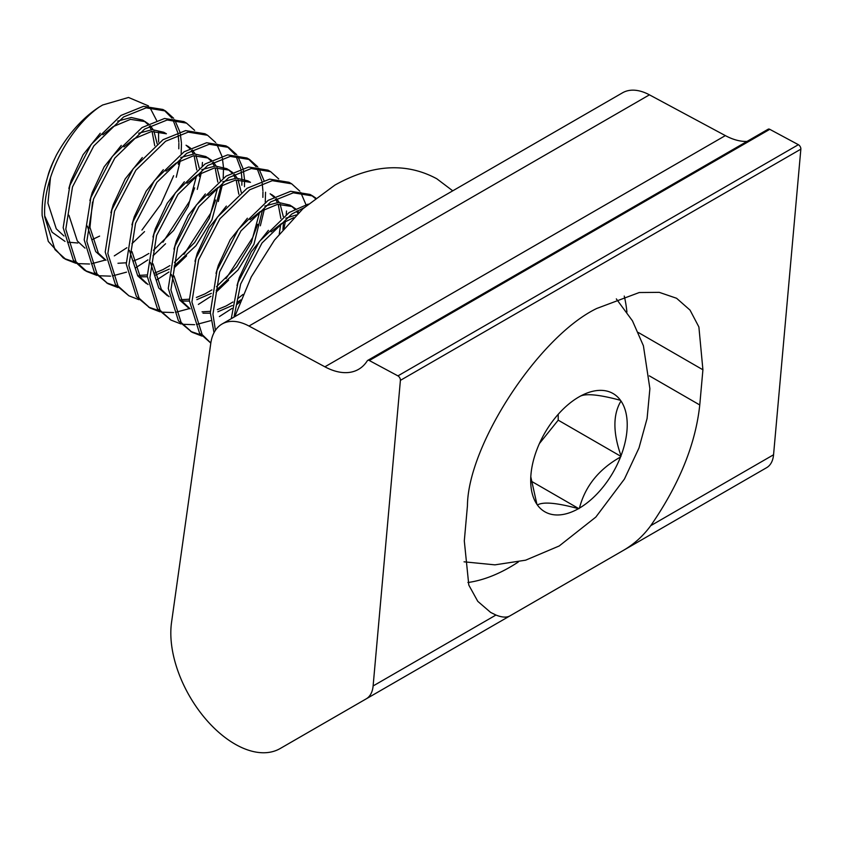 <?xml version="1.0" encoding="UTF-8"?>
<svg xmlns="http://www.w3.org/2000/svg" width="843" height="843" viewBox="0 0 843 843"><rect width="100%" height="100%" fill="white"/><g stroke="black" fill="none" stroke-linecap="round" stroke-linejoin="round"><path stroke-width="1.26" d="M467.444 505.726C467.897 444.809 538.993 336.325 596.718 308.475L639.247 292.532L659.268 292.352L676.592 298.274L690.038 310.119L698.889 326.968L702.914 369.782L699.764 404.967C695.58 444.208 679.237 484.451 650.722 525.684C643.198 536.011 633.883 544.367 622.766 550.742L510.057 615.811C506.78 617.75 502.08 617.497 495.947 615.042L490.626 612.418L477.781 601.344L468.803 585.084L464.303 540.911L467.444 505.726M680.649 517.328L280.192 748.521A90.612 52.319 -120 0 0 280.203 748.521L366.189 698.879A33.983 19.621 -120 0 0 373.112 685.96L400.404 380.362A3.393 1.96 -120 0 0 398.012 375.936A3.393 1.96 -120 0 0 397.928 375.883L369.318 360.53A3.393 1.96 -120 0 0 367.706 360.404A3.393 1.96 -120 0 0 367.285 360.815A70.833 40.896 60 0 1 358.56 369.339A70.833 40.896 60 0 1 324.903 366.81L248.98 326.041A56.629 32.698 -120 0 0 222.067 324.007A56.629 32.698 -120 0 0 210.782 343.322L171.529 622.482A90.612 52.319 -120 0 0 206.029 719.448A90.612 52.319 -120 0 0 280.192 748.521L680.649 517.328A90.612 52.319 -120 0 1 680.406 517.465M766.635 467.675L622.766 550.742L766.635 467.675A33.983 19.621 -120 0 0 773.558 454.767L800.85 149.158A3.393 1.96 -120 0 0 798.458 144.733A3.393 1.96 -120 0 0 798.374 144.69L769.775 129.327A3.393 1.96 -120 0 0 768.163 129.211L367.706 360.404M366.189 698.879L510.057 615.811M746.961 141.445A70.833 40.896 60 0 1 725.349 135.607L649.437 94.837A56.629 32.698 -120 0 0 622.513 92.814L222.067 324.007M467.918 582.513A166.503 96.134 120 0 0 518.308 561.996M626.918 312.079A166.503 96.134 120 0 0 624.252 296.062M63.984 235.998L56.291 228.843L47.925 203.121L50.475 177.789M85.006 248.137L77.314 240.972L68.947 215.26M196.619 175.565L188.295 206.229L173.584 230.466L153.447 250.276M148.863 253.469L142.003 257.442L133.268 261.077M126.187 262.795L117.978 263.269M104.406 259.37L95.702 251.593L87.345 226.061M106.028 260.276L98.336 253.111L89.959 227.399L92.509 202.099M217.642 187.694L209.317 218.369L194.607 242.605L174.469 262.415M169.886 265.598L163.026 269.581L154.29 273.216M147.209 274.934L139 275.398M220.423 185.934L220.318 188.547L211.941 219.886L195.945 245.713L174.132 266.04M169.317 269.086L154.806 275.366M147.283 276.778L139.938 276.789M146.45 283.638L137.746 275.872L129.39 250.339M148.062 284.544L140.381 277.389L132.003 251.667M259.686 211.972L251.351 242.636L236.641 266.873L216.514 286.683M211.92 289.876L205.06 293.849L196.335 297.484M189.243 299.212L181.034 299.676M167.462 295.777L158.769 288L150.412 262.468M262.468 210.213L253.985 244.154L237.989 269.992L216.166 290.319M211.361 293.353L196.851 299.634M189.327 301.056L181.983 301.056M169.085 296.683L161.392 289.518L153.026 263.806M280.698 224.112L279.275 233.975M242.984 294.449L237.526 298.822M232.942 302.015L226.082 305.988L217.357 309.623M210.265 311.341L202.057 311.815M188.484 307.916L179.791 300.14L171.435 274.607M283.49 222.352L282.921 229.57M240.74 299.908L237.189 302.447M232.383 305.493L217.873 311.773M210.35 313.196L203.005 313.196M190.107 308.823L182.415 301.657L174.048 275.946M47.83 176.366L48.641 173.226A69.874 40.348 -60 0 1 54.932 158.189M68.863 188.453L71.181 180.381L83.12 154.701L100.254 133.257M117.651 121.107L131.255 117.493L142.752 120.127L148.463 123.868M144.027 120.939L147.736 124.248M149.337 126.302L151.308 129.685M152.077 131.413L154.733 145.691M102.888 134.775L113.099 126.65L130.486 119.358L145.375 121.645M150.36 125.765L153.089 129.611M153.932 131.202L157.177 143.774M89.874 200.592L92.203 192.52L104.142 166.84L121.276 145.396M138.673 133.247L152.277 129.632L163.763 132.267L166.398 133.784L151.508 131.497L134.121 138.779L123.9 146.914M178.379 161.666L178.273 164.28M110.897 212.721L113.225 204.659L125.164 178.969L142.298 157.536M186.071 145.217L189.77 148.516M191.382 150.581L193.353 153.963M194.111 155.681L196.777 169.959M187.42 145.923L190.507 148.147M192.404 150.033L195.133 153.879M195.976 155.481L199.222 168.042M199.401 173.806L199.296 176.408M131.919 224.86L134.248 216.788L146.187 191.108L163.321 169.675M180.708 157.515L194.311 153.9L205.808 156.545L211.53 160.275M207.093 157.356L210.792 160.655M212.404 162.72L214.375 166.092M215.134 167.82L217.8 182.099M165.945 171.192L176.155 163.057L193.553 155.765L208.442 158.062M213.427 162.172L216.156 166.018M216.999 167.609L220.244 180.181M152.941 236.999L155.27 228.927L167.209 203.247L184.343 181.803M201.73 169.654L215.334 166.039L226.83 168.674L232.552 172.415M228.116 169.485L231.814 172.794M233.427 174.849L235.387 178.231M236.156 179.959L238.822 194.238M186.967 183.321L197.178 175.186L214.575 167.905L229.454 170.191M234.438 174.311L237.178 178.158M238.021 179.749L241.267 192.32M173.964 249.128L176.282 241.066L188.221 215.387L205.365 193.943M222.752 181.793L236.356 178.179L247.853 180.813L250.476 182.33L235.597 180.044L218.2 187.325L207.989 195.46M194.986 261.267L197.304 253.206L209.243 227.515L226.377 206.082M270.16 193.764L273.859 197.062M275.461 199.127L277.431 202.51M278.201 204.227L280.867 218.506M271.499 194.47L274.586 196.682M276.483 198.579L279.223 202.425M280.066 204.027L283.311 216.588M216.008 273.406L218.326 265.334L230.265 239.654L247.399 218.221M264.797 206.061L278.401 202.446L289.897 205.091L295.608 208.822M291.183 205.903L294.881 209.201M296.483 211.266L297.874 213.511M250.034 219.738L260.245 211.604L277.642 204.312L292.521 206.609M297.505 210.718L298.917 212.499M237.031 285.545L239.349 277.473L251.288 251.794L268.422 230.35M285.819 218.2L296.504 214.86M271.056 231.867L281.267 223.732L293.764 217.631M181.456 143.689L181.171 153.753M180.307 160.57L176.25 177.251M144.543 231.614L131.972 243.69M126.882 247.737L114.29 255.882M105.512 260.002L91.423 263.785M89.537 264.007L77.461 263.606M75.891 263.29L65.849 259.402L54.974 249.612L44.774 217.072C42.192 178.8 68.61 128.22 99.453 106.903L102.656 104.996L128.526 97.461L148.494 105.923M99.453 106.903A89.189 51.486 -60 0 0 56.47 154.975C46.249 175.85 41.476 196.04 42.15 215.555L48.293 241.425L63.214 257.884L65.849 259.402M64.542 258.611L74.837 262.089M141.93 230.086L160.897 204.248L173.626 175.723M215.418 330.319L212.942 314.165L219.644 271.868L240.972 230.877L270.751 201.898L293.311 192.805L312.69 195.955L315.714 198M312.69 195.955L310.055 194.438L290.677 191.287L268.127 200.381L238.348 229.359L217.02 270.35L210.318 312.648L214.017 332.7M210.824 342.996L202.13 334.576L191.919 302.026L198.621 259.728L219.949 218.737L249.728 189.77L272.289 180.665L291.667 183.816L299.76 191.087M291.667 183.816L289.033 182.299L269.655 179.148L247.104 188.252L217.325 217.22L195.998 258.211L189.296 300.508L199.496 333.059L210.813 343.09M202.014 336.104L191.972 332.216L181.108 322.437L170.908 289.897L177.599 247.589L198.927 206.598L228.716 177.631L251.267 168.537L270.645 171.677L278.738 178.948M270.645 171.677L268.021 170.16L248.643 167.019L226.082 176.113L196.303 205.081L174.975 246.072L168.273 288.38L178.474 320.92L191.972 332.216M190.676 331.436L200.961 334.903M286.515 211.003L286.283 214.428M285.408 221.245L284.017 228.284M239.96 301.878L237.073 304.376M231.994 308.422L219.391 316.568M210.613 320.688L196.524 324.471M194.638 324.692L182.562 324.292M180.992 323.965L170.95 320.087L160.086 310.298L149.885 277.758L156.577 235.46L177.915 194.47L207.694 165.491L230.244 156.398L249.623 159.538L257.716 166.809M249.623 159.538L246.999 158.02L227.621 154.88L205.06 163.974L175.281 192.952L153.953 233.943L147.251 276.241L157.451 308.78L170.95 320.087M265.545 192.236L265.26 202.288M264.386 209.117L260.339 225.787M228.632 280.15L216.05 292.236M210.971 296.283L198.368 304.428M189.591 308.549L175.502 312.331M173.616 312.553L161.55 312.152M159.97 311.836L149.928 307.948L139.063 298.159L128.863 265.619L135.554 223.321L156.893 182.33L186.672 153.352L209.222 144.258L228.601 147.409L236.693 154.68M228.601 147.409L225.977 145.892L206.598 142.741L184.037 151.835L154.258 180.813L132.931 221.804L126.239 264.101L136.44 296.641L149.928 307.948M148.631 307.158L158.916 310.635M225.998 278.633L252.668 237.631L257.705 224.27M138.947 299.697L128.905 295.809L118.041 286.03L107.841 253.48L114.543 211.182L135.871 170.191L165.649 141.224L188.2 132.119L207.578 135.27L215.682 142.541M207.578 135.27L204.954 133.752L185.576 130.612L163.026 139.706L133.236 168.674L111.908 209.665L105.217 251.962L115.417 284.512L128.905 295.809M223.5 167.968L223.216 178.021M222.352 184.838L218.295 201.519M186.588 255.882L174.016 267.969M168.927 272.004L156.334 280.15M117.925 287.558L107.883 283.669L97.019 273.891L86.818 241.351L93.52 199.043L114.848 158.052L144.627 129.084L167.177 119.991L186.556 123.131L194.659 130.402M186.556 123.131L183.932 121.613L164.554 118.473L142.003 127.567L112.224 156.535L90.886 197.525L84.195 239.833L94.395 272.373L107.883 283.669M106.587 282.89L116.871 286.357M183.964 254.365L210.624 213.353L215.66 200.002M202.436 162.457L202.194 165.881M201.329 172.699L197.273 189.38M165.565 243.743L152.994 255.829M147.904 259.876L135.312 268.021M126.534 272.141L112.446 275.924M110.559 276.146L98.483 275.745M96.903 275.419L86.871 271.541L75.996 261.752L65.796 229.212L72.498 186.914L93.826 145.923L123.605 116.945L146.155 107.851L165.544 110.991L173.637 118.262M165.544 110.991L162.91 109.474L143.531 106.334L120.981 115.428L91.202 144.406L69.864 185.397L63.172 227.694L73.373 260.234L84.237 270.023L86.871 271.541M85.564 270.751L95.86 274.228M162.941 242.226L189.612 201.224L194.649 187.863M233.996 317.116L240.666 284.007L261.994 243.005L291.773 214.038L304.038 207.747M308.19 204.101L289.149 212.52L259.37 241.498L238.032 282.489L231.256 318.696M315.24 198.368L311.352 195.228M300.73 192.457L305.977 204.68M258.685 168.178L263.933 180.413M262.868 197.357L262.953 191.877M262.911 190.718L262.215 183.384M261.794 181.076L256.978 168.126M256.061 166.661L248.285 158.821M237.673 156.05L242.91 168.273M243.406 170.455L244.491 179.285M244.523 180.107L244.481 186.735M241.846 185.218L241.93 179.749M241.899 178.59L241.193 171.245M240.782 168.937L235.966 155.987M235.039 154.532L227.262 146.682M216.651 143.911L221.888 156.134M222.383 158.315L223.469 167.146M174.606 119.632L179.854 131.866M180.339 134.048L181.424 142.878M178.79 148.811L178.864 143.331M178.832 142.172L178.126 134.838M177.715 132.53L172.899 119.58M171.983 118.115L164.206 110.275M149.885 107.483L156.608 120.423M158.568 131.266L158.6 142.046M620.996 455.757L620.511 457.022A68.262 39.41 -60 0 1 579.447 508.108L578.467 508.677A68.262 39.41 -60 0 1 537.402 505.01L536.917 504.304A68.262 39.41 -60 0 1 530.69 480.531A68.262 39.41 -60 0 1 536.917 449.561L537.402 448.297A68.262 39.41 -60 0 1 578.467 397.211L579.447 396.653A68.262 39.41 -60 0 1 620.511 400.32L620.996 401.015C612.882 414.419 612.882 432.67 620.996 455.757A68.262 39.41 120 0 0 627.224 424.798A68.262 39.41 120 0 0 620.996 401.015M578.467 508.677C556.77 502.776 543.082 501.553 537.402 505.01M620.511 457.022C598.815 469.224 585.126 486.253 579.447 508.108M536.917 504.304L530.795 476.801M99.611 236.103L91.95 239.707M77.809 243.005L67.472 242.131M65.027 241.404L52.097 232.215L44.732 215.934M45.406 184.965L48.641 173.226M531.195 481.142L578.93 508.698M539.383 443.597L558.214 420.172L620.975 456.4M579.447 396.653C584.894 393.175 598.583 394.398 620.511 400.32M558.214 420.172L558.214 414.313M397.928 375.883L798.374 144.69M373.112 685.96L495.947 615.042M650.722 525.684L773.558 454.767M400.404 380.362L800.85 149.158M369.318 360.53L769.775 129.327M324.903 366.81L725.349 135.607M248.98 326.041L649.437 94.837M649.352 375.852L699.764 404.967M638.393 332.532L702.914 369.782M464.05 561.817L494.946 564.852L525.621 560.184L559.215 545.969L595.832 517.075L624.442 479.035L638.983 447.981L647.097 418.444L649.89 388.665L643.409 345.778L632.471 320.856L616.328 298.896M234.754 316.683L251.267 276.904L274.502 240.076L302.911 208.758L334.861 185.123C372.09 164.322 406.063 162.204 436.8 178.769L452.744 190.824"/></g></svg>
